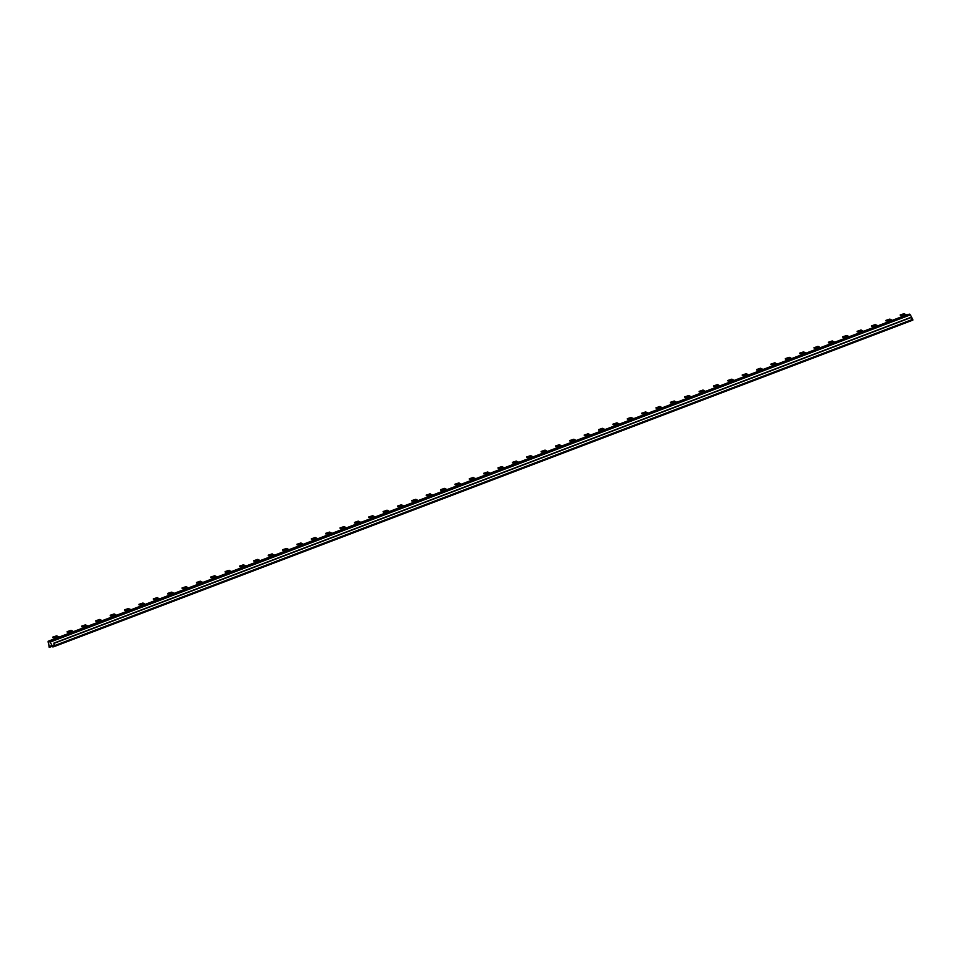 <?xml version="1.0" encoding="UTF-8"?>
<svg xmlns="http://www.w3.org/2000/svg" width="961" height="961" viewBox="0 0 961 961"><rect width="100%" height="100%" fill="white"/><g stroke="black" fill="none" stroke-linecap="round" stroke-linejoin="round"><path stroke-width="1.44" d="M172.355 594.138L167.154 596.18L173.977 593.73L172.98 593.766L173.316 592.925L171.743 592.144L167.658 593.43L171.551 592.168M171.274 592.829L173.376 594.427M703.812 392.088L698.599 394.142L705.434 391.692L703.2 390.106L699.115 391.391L703.008 390.13M229.811 572.288L224.598 574.342L231.433 571.891L229.198 570.305L225.114 571.591L229.006 570.329M761.268 370.249L756.055 372.303L762.89 369.853L760.656 368.267L756.559 369.553L760.463 368.279M287.267 550.449L282.053 552.503L288.889 550.04L287.892 550.076L288.228 549.236L286.654 548.467L282.57 549.752L286.462 548.479M818.724 348.411L813.511 350.465L820.346 348.002L819.349 348.038L819.685 347.197L818.111 346.416L814.015 347.702L817.919 346.44M344.723 528.61L339.509 530.664L346.344 528.202L345.347 528.238L345.684 527.397L344.11 526.616L340.014 527.901L343.918 526.64M876.18 326.56L870.966 328.614L877.801 326.163L875.555 324.578L871.471 325.863L875.375 324.602M54.2 646.549L52.855 646.969L49.672 641.083L48.11 641.263L49.227 647.402L52.194 646.285L49.335 647.378M52.639 646.369L54.465 645.588L54.717 646.297L53.876 643.137L911.1 317.25L912.253 320.349L912.95 320.001L910.391 314.86L908.157 314.307M402.178 506.759L396.965 508.813L403.8 506.363L401.566 504.777L397.47 506.063L401.374 504.801M459.634 484.921L454.421 486.975L461.256 484.524L459.01 482.939L454.925 484.224L458.829 482.963M517.09 463.082L511.877 465.136L518.7 462.673L516.465 461.088L512.381 462.373L516.285 461.112M574.546 441.231L569.332 443.285L576.156 440.835L573.921 439.249L569.837 440.534L573.741 439.273M100.545 621.431L95.331 623.485L102.166 621.034L99.92 619.449L95.836 620.734L99.74 619.473M632.002 419.392L626.788 421.447L633.611 418.996L631.377 417.41L627.293 418.696L631.185 417.434M158 599.592L152.787 601.646L159.61 599.196L157.376 597.61L153.292 598.895L157.196 597.634M689.445 397.554L684.244 399.608L691.067 397.145L690.07 397.181L690.406 396.34L688.833 395.572L684.749 396.857L688.641 395.584M215.456 577.753L210.243 579.807L217.066 577.345L216.069 577.381L216.405 576.54L214.832 575.759L210.747 577.044L214.639 575.783M746.901 375.715L741.688 377.769L748.523 375.307L747.526 375.343L747.862 374.502L746.289 373.721L742.204 375.006L746.096 373.745M272.9 555.902L267.699 557.957L274.522 555.506L272.287 553.92L268.203 555.206L272.095 553.944M804.357 353.864L799.144 355.918L805.979 353.468L803.744 351.882L799.66 353.167L803.552 351.906M330.356 534.064L325.142 536.118L331.977 533.667L329.743 532.082L325.659 533.367L329.551 532.106M861.813 332.025L856.599 334.08L863.434 331.629L861.2 330.043L857.104 331.329L861.008 330.055M387.812 512.225L382.598 514.279L389.433 511.817L388.436 511.853L388.773 511.012L387.199 510.243L383.115 511.528L387.007 510.255M445.267 490.386L440.054 492.44L446.889 489.978L445.892 490.014L446.228 489.173L444.655 488.392L440.57 489.678L444.462 488.416M502.723 468.536L497.51 470.59L504.345 468.139L502.11 466.553L498.014 467.839L501.918 466.578M560.179 446.697L554.965 448.751L561.801 446.3L559.566 444.715L555.47 446L559.374 444.739M86.178 626.896L80.964 628.95L87.799 626.488L86.802 626.524L87.139 625.683L85.565 624.914L81.469 626.2L85.373 624.926M617.635 424.858L612.421 426.912L619.256 424.45L618.259 424.486L618.596 423.645L617.01 422.864L612.926 424.149L616.83 422.888M143.633 605.058L138.42 607.112L145.255 604.649L144.258 604.685L144.594 603.844L143.021 603.064L138.925 604.349L142.829 603.088M675.09 403.007L669.877 405.061L676.7 402.611L674.466 401.025L670.382 402.311L674.286 401.049M201.089 583.207L195.876 585.261L202.711 582.81L200.465 581.225L196.38 582.51L200.284 581.249M732.546 381.169L727.333 383.223L734.156 380.772L731.922 379.187L727.837 380.472L731.741 379.211M258.545 561.368L253.332 563.422L260.155 560.972L257.92 559.386L253.836 560.671L257.74 559.41M790.002 359.33L784.789 361.384L791.612 358.921L790.615 358.958L790.951 358.117L789.377 357.348L785.293 358.633L789.185 357.36M316.001 539.529L310.787 541.584L317.61 539.121L316.613 539.157L316.95 538.316L315.376 537.535L311.292 538.821L315.196 537.559M847.446 337.491L842.232 339.533L849.068 337.083L848.07 337.119L848.407 336.278L846.833 335.497L842.749 336.782L846.641 335.521M373.457 517.679L368.243 519.733L375.066 517.282L372.832 515.697L368.748 516.982L372.64 515.721M904.902 315.64L899.688 317.695L906.523 315.244L904.289 313.658L900.205 314.944L904.097 313.682M430.9 495.84L425.699 497.894L432.522 495.444L430.288 493.858L426.203 495.143L430.096 493.882M488.356 474.001L483.143 476.055L489.978 473.593L488.981 473.629L489.317 472.788L487.744 472.019L483.659 473.305L487.551 472.031M545.812 452.163L540.599 454.217L547.434 451.754L546.437 451.79L546.773 450.949L545.199 450.168L541.115 451.454L545.007 450.192M71.811 632.362L66.597 634.404L73.432 631.954L72.435 631.99L72.772 631.149L71.198 630.368L67.114 631.653L71.006 630.392M603.268 430.312L598.054 432.366L604.889 429.915L602.655 428.33L598.559 429.615L602.463 428.354M129.267 610.511L124.053 612.565L130.888 610.115L128.654 608.529L124.57 609.815L128.462 608.553M660.724 408.473L655.51 410.527L662.345 408.077L660.111 406.491L656.015 407.776L659.919 406.515M186.722 588.673L181.509 590.727L188.344 588.264L187.347 588.3L187.683 587.459L186.11 586.69L182.025 587.976L185.917 586.703M718.179 386.634L712.966 388.688L719.801 386.226L718.804 386.262L719.14 385.421L717.555 384.64L713.47 385.926L717.374 384.664M244.178 566.834L238.965 568.888L245.8 566.425L244.803 566.461L245.139 565.621L243.565 564.84L239.469 566.125L243.373 564.864M775.635 364.784L770.422 366.838L777.257 364.387L775.01 362.802L770.926 364.087L774.83 362.826M301.634 544.983L296.42 547.037L303.256 544.587L301.021 543.001L296.925 544.286L300.829 543.025M833.091 342.945L827.877 344.999L834.701 342.548L832.466 340.963L828.382 342.248L832.286 340.987M57.456 637.816L52.242 639.87L59.065 637.419L56.831 635.834L52.747 637.119L56.651 635.858M359.09 523.144L353.876 525.199L360.711 522.748L358.465 521.162L354.381 522.448L358.285 521.186M890.547 321.106L885.333 323.16L892.156 320.698L891.159 320.734L891.496 319.893L889.922 319.124L885.838 320.409L889.73 319.136M416.545 501.306L411.332 503.36L418.155 500.897L415.921 499.312L411.837 500.597L415.741 499.336M474.001 479.455L468.788 481.509L475.611 479.058L473.377 477.473L469.292 478.758L473.184 477.497M531.445 457.616L526.244 459.67L533.067 457.22L530.832 455.634L526.748 456.919L530.64 455.658M588.901 435.777L583.687 437.832L590.522 435.369L589.525 435.405L589.862 434.564L588.288 433.795L584.204 435.081L588.096 433.807M114.912 615.977L109.698 618.031L116.521 615.569L115.524 615.605L115.861 614.764L114.287 613.983L110.203 615.268L114.095 614.007M646.357 413.939L641.143 415.993L647.978 413.53L646.981 413.566L647.318 412.725L645.744 411.945L641.66 413.23L645.552 411.969M52.855 646.969L49.888 641.684L48.326 641.864L49.311 647.39M173.821 593.754L173.316 592.925M174.193 594.33L172.211 593.85M167.682 593.43L167.875 594.042L172.74 593.141L171.07 592.228M702.719 390.791L704.821 392.388M705.278 391.704L704.773 390.887M705.638 392.292L703.668 391.812M699.332 391.98L704.197 391.103L702.527 390.178M228.718 570.99L230.82 572.588M231.277 571.903L230.772 571.074M231.649 572.492L229.667 572.011M225.33 572.179L230.196 571.302L228.526 570.378M760.175 368.952L762.277 370.538M762.734 369.865L762.229 369.036M763.094 370.453L761.112 369.973M756.595 369.553L756.787 370.153L761.653 369.252L759.983 368.339M286.174 549.151L288.276 550.737M288.732 550.064L288.228 549.236M289.093 550.641L287.123 550.16M282.762 550.353L282.57 549.752L282.786 550.353L287.651 549.452L285.982 548.539M817.631 347.101L819.733 348.699M820.189 348.026L819.685 347.197M820.55 348.603L818.568 348.122M814.243 348.314L814.051 347.714L814.243 348.314L819.108 347.414L817.439 346.501M343.63 527.301L345.732 528.898M346.188 528.226L345.684 527.397M346.549 528.802L344.567 528.322M340.05 527.901L340.242 528.514L345.107 527.613L343.437 526.7M875.087 325.262L877.189 326.86M877.645 326.175L877.141 325.359M878.006 326.764L876.024 326.284M871.687 326.452L876.564 325.575L874.894 324.662M54.128 643.317L911.34 317.43M911.977 319.773L912.734 319.4M54.092 645.912L53.876 643.137M401.085 505.462L403.188 507.06M403.644 506.375L403.139 505.558M404.004 506.964L402.022 506.483M397.686 506.651L402.563 505.774L400.893 504.849M458.541 483.623L460.643 485.221M461.1 484.536L460.595 483.707M461.46 485.125L459.478 484.644M454.961 484.224L455.154 484.837L460.019 483.924L458.349 483.011M515.997 461.785L518.099 463.37M518.556 462.697L518.051 461.869M518.916 463.274L516.934 462.794M512.609 462.986L512.405 462.385L512.609 462.986L517.474 462.085L515.805 461.172M573.453 439.934L575.555 441.531M575.999 440.847L575.495 440.03M576.372 441.435L574.39 440.955M570.053 441.123L574.93 440.246L573.261 439.333M99.451 620.133L101.554 621.731M102.01 621.046L101.506 620.229M102.371 621.635L100.388 621.154M96.028 621.347L95.836 620.734L96.064 621.347L100.929 620.446L99.259 619.533M630.909 418.095L633.011 419.693M633.455 419.008L632.951 418.179M633.828 419.597L631.845 419.116M627.485 419.296L627.293 418.696L627.509 419.308L632.374 418.407L630.704 417.482M156.907 598.295L159.009 599.892M159.466 599.208L158.949 598.379M159.826 599.796L157.844 599.316M153.316 598.895L153.52 599.508L158.385 598.595L156.715 597.682M688.364 396.256L690.466 397.842M690.911 397.169L690.406 396.34M691.283 397.746L689.301 397.265M684.941 397.458L684.749 396.857L684.965 397.458L689.83 396.557L688.16 395.644M214.363 576.456L216.465 578.041M216.91 577.369L216.405 576.54M217.282 577.945L215.3 577.465M210.964 577.645L215.841 576.756L214.171 575.843M745.808 374.406L747.922 376.003M748.367 375.331L747.862 374.502M748.739 375.907L746.757 375.427M742.421 375.595L747.286 374.718L745.616 373.805M271.819 554.605L273.921 556.203M274.365 555.518L273.861 554.701M274.738 556.107L272.756 555.626M268.227 555.206L268.419 555.818L273.284 554.917L271.615 554.004M803.264 352.567L805.366 354.165M805.823 353.48L805.318 352.663M806.183 354.068L804.213 353.588M799.852 353.78L799.66 353.167L799.876 353.78L804.741 352.879L803.072 351.954M329.275 532.766L331.377 534.364M331.821 533.679L331.317 532.85M332.194 534.268L330.212 533.787M325.851 533.98L325.659 533.367L325.875 533.98L330.74 533.079L329.07 532.154M860.72 330.728L862.822 332.314M863.278 331.641L862.774 330.812M863.639 332.23L861.657 331.737M857.14 331.329L857.332 331.929L862.197 331.028L860.527 330.116M386.718 510.928L388.821 512.513M389.433 511.829L388.773 511.012M389.637 512.417L387.667 511.937M383.331 512.117L388.196 511.228L386.526 510.315M444.174 489.077L446.276 490.675M446.733 490.002L446.228 489.173M447.093 490.578L445.111 490.098M440.594 489.678L440.787 490.29L445.652 489.389L443.982 488.476M501.63 467.238L503.732 468.836M504.189 468.151L503.684 467.334M504.549 468.74L502.567 468.259M498.218 468.451L498.014 467.839L498.242 468.451L503.108 467.551L501.438 466.626M559.086 445.399L561.188 446.997M561.644 446.312L561.14 445.484M562.005 446.901L560.023 446.421M555.686 446.589L560.563 445.7L558.894 444.787M85.085 625.599L87.187 627.185M87.643 626.512L87.139 625.683M88.004 627.101L86.022 626.608M81.505 626.2L81.697 626.8L86.562 625.899L84.892 624.986M616.542 423.561L618.644 425.146M619.1 424.474L618.596 423.645M619.461 425.05L617.479 424.57M613.154 424.762L612.95 424.161L613.154 424.762L618.019 423.861L616.349 422.948M142.54 603.748L144.643 605.346M145.099 604.673L144.594 603.844M145.459 605.25L143.477 604.769M138.961 604.361L139.153 604.962L144.018 604.061L142.348 603.148M673.997 401.71L676.1 403.308M676.556 402.623L676.039 401.806M676.916 403.212L674.934 402.731M670.406 402.311L670.61 402.923L675.475 402.022L673.805 401.109M199.996 581.91L202.098 583.507M202.555 582.822L202.05 582.006M202.915 583.411L200.933 582.931M196.597 583.099L201.474 582.222L199.804 581.309M731.453 379.871L733.555 381.469M734 380.784L733.495 379.955M734.372 381.373L732.39 380.892M728.054 381.061L732.931 380.184L731.261 379.259M257.452 560.071L259.554 561.668M260.011 560.984L259.506 560.155M260.371 561.572L258.389 561.092M253.86 560.671L254.064 561.284L258.929 560.371L257.26 559.458M788.909 358.033L791.011 359.618M791.456 358.946L790.951 358.117M791.828 359.522L789.846 359.042M785.485 359.234L785.293 358.633L785.509 359.234L790.374 358.333L788.705 357.42M314.908 538.232L317.01 539.818M317.454 539.145L316.95 538.316M317.827 539.722L315.845 539.241M311.52 539.433L311.316 538.833L311.52 539.433L316.385 538.532L314.715 537.619M846.365 336.182L848.467 337.779M848.911 337.107L848.407 336.278M849.284 337.683L847.302 337.203M842.773 336.782L842.965 337.395L847.83 336.494L846.16 335.581M372.363 516.381L374.466 517.979M374.91 517.294L374.406 516.477M375.283 517.883L373.3 517.402M368.964 517.571L373.829 516.694L372.159 515.781M903.808 314.343L905.911 315.941M906.367 315.256L905.863 314.427M906.728 315.845L904.757 315.364M900.421 315.532L905.286 314.655L903.616 313.73M429.819 494.543L431.921 496.14M432.366 495.456L431.861 494.627M432.738 496.044L430.756 495.564M426.396 495.756L426.203 495.143L426.42 495.756L431.285 494.855L429.615 493.93M487.263 472.704L489.377 474.29M489.822 473.617L489.317 472.788M490.194 474.193L488.212 473.713M483.851 473.905L483.659 473.305L483.876 473.905L488.741 473.004L487.071 472.091M544.719 450.853L546.821 452.451M547.277 451.778L546.773 450.949M547.638 452.355L545.668 451.874M541.331 452.042L546.196 451.165L544.527 450.253M70.73 631.053L72.832 632.65M73.276 631.978L72.772 631.149M73.649 632.554L71.667 632.074M67.33 632.242L72.195 631.365L70.525 630.452M602.175 429.014L604.277 430.612M604.733 429.927L604.229 429.111M605.094 430.516L603.112 430.035M598.763 430.228L598.559 429.615L598.787 430.228L603.652 429.327L601.982 428.402M128.173 609.214L130.276 610.812M130.732 610.127L130.228 609.298M131.092 610.715L129.122 610.235M124.762 610.427L124.57 609.815L124.786 610.427L129.651 609.526L127.981 608.601M659.63 407.176L661.733 408.773M662.189 408.089L661.685 407.26M662.549 408.677L660.567 408.197M656.051 407.776L656.243 408.377L661.108 407.476L659.438 406.563M185.629 587.375L187.731 588.961M188.188 588.288L187.683 587.459M188.548 588.877L186.566 588.384M182.218 588.576L182.025 587.976L182.242 588.576L187.107 587.676L185.437 586.763M717.086 385.337L719.188 386.923M719.645 386.25L719.14 385.421M720.005 386.827L718.023 386.346M713.687 386.526L718.564 385.637L716.894 384.724M243.085 565.524L245.187 567.122M245.644 566.449L245.139 565.621M246.004 567.026L244.022 566.546M239.685 566.714L244.562 565.837L242.893 564.924M774.542 363.486L776.644 365.084M777.101 364.399L776.596 363.582M777.461 364.988L775.479 364.507M770.95 364.087L771.154 364.7L776.02 363.799L774.35 362.886M300.541 543.686L302.643 545.283M303.099 544.599L302.595 543.782M303.46 545.187L301.478 544.707M297.129 544.899L296.925 544.286L297.153 544.899L302.018 543.998L300.349 543.085M831.998 341.648L834.1 343.245M834.556 342.56L834.04 341.732M834.917 343.149L832.935 342.669M828.574 342.849L828.382 342.248L828.61 342.861L833.475 341.96L831.806 341.035M56.363 636.518L58.465 638.116M58.909 637.431L58.405 636.602M59.282 638.02L57.3 637.539M52.963 637.708L57.84 636.831L56.17 635.906M357.997 521.847L360.099 523.445M360.555 522.76L360.051 521.931M360.916 523.349L358.933 522.868M354.597 523.036L359.474 522.147L357.804 521.234M889.454 319.809L891.556 321.394M892.156 320.71L891.496 319.893M892.373 321.298L890.391 320.818M886.054 320.998L890.919 320.109L889.249 319.196M415.452 500.008L417.555 501.594M418.011 500.921L417.494 500.092M418.371 501.498L416.389 501.017M412.065 501.21L411.861 500.609L412.065 501.21L416.93 500.309L415.26 499.396M472.908 478.158L475.01 479.755M475.455 479.071L474.95 478.254M475.827 479.659L473.845 479.179M469.316 478.758L469.509 479.371L474.386 478.47L472.716 477.557M530.364 456.319L532.466 457.916M532.911 457.232L532.406 456.403M533.283 457.82L531.301 457.34M526.964 457.508L531.829 456.631L530.16 455.706M587.82 434.48L589.922 436.066M590.366 435.393L589.862 434.564M590.739 435.97L588.757 435.489M584.396 435.681L584.204 435.081L584.42 435.681L589.285 434.78L587.615 433.867M113.818 614.68L115.921 616.265M116.365 615.593L115.861 614.764M116.737 616.169L114.755 615.689M110.395 615.881L110.203 615.268L110.419 615.881L115.284 614.98L113.614 614.067M645.263 412.629L647.366 414.227M647.822 413.554L647.318 412.725M648.182 414.131L646.212 413.65M641.684 413.23L641.876 413.843L646.741 412.942L645.071 412.029M172.74 593.141L172.007 593.225M48.11 641.263L57.396 637.732L48.086 641.275M58.657 637.251L71.763 632.278L58.657 637.251M73.024 631.797L86.118 626.812L73.024 631.785M87.391 626.332L100.485 621.359L87.391 626.332M101.758 620.878L114.852 615.893L101.746 620.866M116.113 615.412L129.218 610.439L116.113 615.412M130.48 609.947L143.573 604.974L130.48 609.947M144.847 604.493L157.94 599.508L144.847 604.493M159.202 599.027L172.307 594.054L159.202 599.027M173.569 593.574L186.662 588.588L173.569 593.562M187.936 588.108L201.029 583.135L187.936 588.108M202.303 582.654L215.396 577.669L202.291 582.642M216.657 577.189L229.763 572.203L216.657 577.189M231.024 571.723L244.118 566.75L231.024 571.723M245.391 566.269L258.485 561.284L245.391 566.269M259.746 560.804L272.852 555.83L259.746 560.804M274.113 555.35L287.219 550.365L274.113 555.338M288.48 549.884L301.574 544.911L288.48 549.884M302.847 544.431L315.941 539.445L302.847 544.419M317.202 538.965L330.308 533.98L317.202 538.965M331.569 533.499L344.663 528.526L331.569 533.499M345.936 528.045L359.03 523.06L345.936 528.045M360.303 522.58L373.397 517.607L360.291 522.58M374.658 517.126L387.763 512.141L374.658 517.114M389.025 511.66L402.118 506.687L389.025 511.66M403.392 506.207L416.485 501.222L403.392 506.195M417.747 500.741L430.852 495.756L417.747 500.741M432.114 495.275L445.207 490.302L432.114 495.275M446.481 489.822L459.574 484.837L446.481 489.822M460.848 484.356L473.941 479.383L460.836 484.356M475.202 478.902L488.308 473.917L475.202 478.89M502.663 468.451L489.569 473.437L502.663 468.463M503.936 467.983L517.03 462.998L503.936 467.971M518.303 462.517L531.397 457.532L518.291 462.517M545.752 452.078L532.658 457.052L545.764 452.078M547.025 451.598L560.119 446.613L547.025 451.598M561.392 446.132L574.486 441.159L561.392 446.132M575.747 440.679L588.853 435.693L575.747 440.667M590.114 435.213L603.208 430.24L590.114 435.213M604.481 429.747L617.575 424.774L604.481 429.747M618.848 424.294L631.942 419.308L618.836 424.294M646.297 413.855L633.203 418.828L646.309 413.855M647.57 413.374L660.663 408.389L647.57 413.374M675.03 402.923L661.937 407.908L675.03 402.935M676.292 402.455L689.397 397.47L676.292 402.443M690.659 396.989L703.752 392.016L690.659 396.989M705.026 391.523L718.119 386.55L705.026 391.523M719.393 386.07L732.486 381.085L719.393 386.07M733.748 380.604L746.853 375.631L733.748 380.604M748.114 375.15L761.208 370.165L748.114 375.15M762.481 369.685L775.575 364.712L762.481 369.685M776.848 364.231L789.942 359.246L776.836 364.219M791.203 358.765L804.309 353.792L791.203 358.765M805.57 353.3L818.664 348.326L805.57 353.3M819.937 347.846L833.031 342.861L819.937 347.846M834.292 342.38L847.398 337.407L834.292 342.38M848.659 336.927L861.753 331.941L848.659 336.927M863.026 331.461L876.12 326.488L863.026 331.461M877.393 326.007L890.487 321.022L877.381 325.995M891.748 320.542L904.854 315.568L891.748 320.542M906.115 315.076L908.205 314.283L906.115 315.076M49.672 641.083L909.767 314.103M168.019 594.03L167.815 593.418M168.728 593.826L168.535 593.213M704.197 391.103L703.452 391.187M699.332 392.004L699.14 391.391L699.308 392.004M699.464 391.98L699.272 391.379M700.185 391.788L699.98 391.175M230.196 571.302L229.451 571.387M225.33 572.203L225.138 571.591L225.306 572.203M225.475 572.179L225.27 571.579M226.183 571.987L225.991 571.375M761.653 369.252L760.908 369.348M756.92 370.141L756.727 369.541M757.64 369.937L757.436 369.336M287.651 549.452L286.907 549.548M282.918 550.341L282.726 549.728M283.639 550.136L283.435 549.536M819.108 347.414L818.364 347.498M814.375 348.302L814.183 347.69M815.084 348.098L814.892 347.486M345.107 527.613L344.362 527.697M340.374 528.502L340.182 527.889M341.095 528.298L340.891 527.685M876.564 325.575L875.819 325.659M871.471 325.863L871.663 326.476L871.495 325.863M871.831 326.464L871.639 325.851M872.54 326.26L872.348 325.647M51.87 645.6L49.095 646.369M49.852 641.684L48.05 642.092M50.2 642.056L910.391 314.86M52.17 646.224L54.393 645.203M52.579 646.381L54.393 645.696M911.905 319.701L912.674 319.4M54.405 646.465L912.133 320.385M54.669 645.564L911.893 319.677M402.563 505.774L401.818 505.858M397.698 506.675L397.506 506.063L397.674 506.675M397.83 506.651L397.638 506.051M398.539 506.459L398.347 505.846M460.019 483.924L459.274 484.02M455.286 484.812L455.094 484.212M455.995 484.608L455.802 484.008M517.474 462.085L516.73 462.169M512.742 462.974L512.549 462.361M513.45 462.77L513.258 462.169M574.93 440.246L574.185 440.33M569.837 440.534L570.029 441.147L569.861 440.534M570.197 441.135L570.005 440.522M570.906 440.931L570.714 440.318M100.929 620.446L100.184 620.53M96.196 621.335L96.004 620.722M96.905 621.13L96.713 620.518M632.374 418.407L631.641 418.491M627.653 419.284L627.461 418.684M628.362 419.092L628.17 418.479M158.385 598.595L157.64 598.691M153.652 599.484L153.46 598.883M154.361 599.28L154.168 598.679M689.83 396.557L689.097 396.641M685.109 397.446L684.905 396.833M685.818 397.241L685.625 396.641M215.841 576.756L215.096 576.84M211.108 577.645L210.915 577.032M211.816 577.441L211.624 576.84M747.286 374.718L746.553 374.802M742.421 375.619L742.228 375.006M742.565 375.607L742.36 374.994M743.273 375.403L743.081 374.79M273.284 554.917L272.552 555.002M268.563 555.806L268.359 555.194M269.272 555.602L269.08 554.99M804.741 352.879L803.997 352.963M800.008 353.756L799.816 353.155M800.729 353.564L800.525 352.951M330.74 533.079L330.007 533.163M326.019 533.956L325.815 533.355M326.728 533.763L326.536 533.151M862.197 331.028L861.452 331.125M857.464 331.917L857.272 331.317M858.185 331.713L857.981 331.113M388.196 511.228L387.451 511.324M383.463 512.117L383.271 511.504M384.184 511.913L383.992 511.312M445.652 489.389L444.907 489.473M440.919 490.278L440.727 489.666M441.64 490.074L441.435 489.461M503.108 467.551L502.363 467.635M498.375 468.427L498.182 467.827M499.095 468.235L498.891 467.623M560.563 445.7L559.819 445.796M555.83 446.589L555.638 445.988M556.539 446.385L556.347 445.784M86.562 625.899L85.817 625.995M81.829 626.788L81.637 626.176M82.55 626.584L82.346 625.983M618.019 423.861L617.274 423.945M613.286 424.75L613.094 424.137M613.995 424.546L613.803 423.945M144.018 604.061L143.273 604.145M139.285 604.949L139.093 604.337M139.994 604.745L139.801 604.133M675.475 402.022L674.73 402.106M670.742 402.911L670.55 402.299M671.451 402.707L671.258 402.094M201.474 582.222L200.729 582.306M196.609 583.123L196.416 582.51L196.573 583.123M196.741 583.111L196.549 582.498M197.449 582.907L197.257 582.294M732.931 380.184L732.186 380.268M728.198 381.061L728.006 380.46M728.906 380.868L728.714 380.256M258.929 560.371L258.185 560.467M254.197 561.26L254.004 560.659M254.905 561.056L254.713 560.455M790.374 358.333L789.642 358.417M785.654 359.222L785.449 358.609M786.362 359.018L786.17 358.417M316.385 538.532L315.64 538.616M311.652 539.421L311.46 538.809M312.361 539.217L312.169 538.616M847.83 336.494L847.097 336.578M843.109 337.383L842.905 336.77M843.818 337.179L843.626 336.566M373.829 516.694L373.096 516.778M368.748 516.982L368.94 517.595L368.772 516.982M369.108 517.583L368.916 516.97M369.817 517.378L369.625 516.766M905.286 314.655L904.541 314.74M900.421 315.556L900.229 314.944L900.397 315.556M900.565 315.532L900.361 314.932M901.274 315.34L901.082 314.727M431.285 494.855L430.552 494.939M426.564 495.732L426.36 495.131M427.273 495.54L427.08 494.927M488.741 473.004L487.996 473.1M484.02 473.893L483.815 473.28M484.728 473.689L484.536 473.088M546.196 451.165L545.452 451.25M541.331 452.066L541.139 451.454M541.463 452.054L541.271 451.442M542.184 451.85L541.98 451.238M72.195 631.365L71.462 631.449M67.114 631.653L67.306 632.266L67.138 631.653M67.474 632.254L67.27 631.641M68.183 632.05L67.991 631.437M603.652 429.327L602.907 429.411M598.919 430.204L598.727 429.603M599.64 430.011L599.436 429.399M129.651 609.526L128.906 609.61M124.918 610.403L124.726 609.803M125.639 610.211L125.435 609.598M661.108 407.476L660.363 407.572M656.375 408.365L656.183 407.764M657.084 408.161L656.892 407.56M187.107 587.676L186.362 587.772M182.374 588.564L182.182 587.952M183.095 588.36L182.89 587.76M718.564 385.637L717.819 385.721M713.699 386.538L713.506 385.938M713.831 386.526L713.639 385.914M714.54 386.322L714.347 385.709M244.562 565.837L243.818 565.921M239.697 566.738L239.505 566.125M239.83 566.726L239.637 566.113M240.55 566.522L240.346 565.909M776.02 363.799L775.275 363.883M771.287 364.687L771.094 364.075M771.995 364.483L771.803 363.871M302.018 543.998L301.274 544.082M297.285 544.887L297.093 544.274M297.994 544.683L297.802 544.07M833.475 341.96L832.731 342.044M828.742 342.837L828.55 342.236M829.451 342.645L829.259 342.032M57.84 636.831L57.095 636.915M52.975 637.732L52.771 637.119M53.107 637.708L52.915 637.107M53.816 637.515L53.624 636.903M359.474 522.147L358.729 522.243M354.609 523.06L354.405 522.448M354.741 523.036L354.549 522.436M355.45 522.832L355.258 522.231M890.919 320.109L890.186 320.193M886.198 320.998L886.006 320.385M886.907 320.794L886.715 320.193M416.93 500.309L416.185 500.393M412.197 501.198L412.005 500.585M412.906 500.993L412.713 500.393M474.386 478.47L473.641 478.554M469.653 479.359L469.461 478.746M470.361 479.155L470.169 478.542M531.829 456.631L531.097 456.715M527.108 457.508L526.904 456.907M527.817 457.316L527.625 456.703M589.285 434.78L588.552 434.865M584.564 435.669L584.36 435.057M585.273 435.465L585.081 434.865M115.284 614.98L114.551 615.064M110.563 615.869L110.371 615.256M111.272 615.665L111.08 615.064M646.741 412.942L645.996 413.026M642.008 413.831L641.816 413.218M642.729 413.626L642.537 413.014M167.851 594.042L167.658 593.43M756.763 370.153L756.559 369.553M340.218 528.514L340.014 527.901M54.309 646.513L912.193 320.373M455.118 484.825L454.925 484.224M153.484 599.496L153.292 598.895M742.397 375.619L742.204 375.006M268.395 555.818L268.203 555.206M857.308 331.929L857.104 331.329M440.763 490.29L440.57 489.678M81.673 626.8L81.469 626.2M139.129 604.962L138.925 604.349M670.574 402.923L670.382 402.311M254.028 561.272L253.836 560.671M842.941 337.395L842.749 336.782M541.307 452.066L541.115 451.454M656.219 408.377L656.015 407.776M713.663 386.538L713.47 385.926M239.673 566.738L239.469 566.125M771.118 364.7L770.926 364.087M52.939 637.72L52.747 637.119M354.573 523.048L354.381 522.448M469.485 479.371L469.292 478.758M641.852 413.843L641.66 413.23"/></g></svg>
